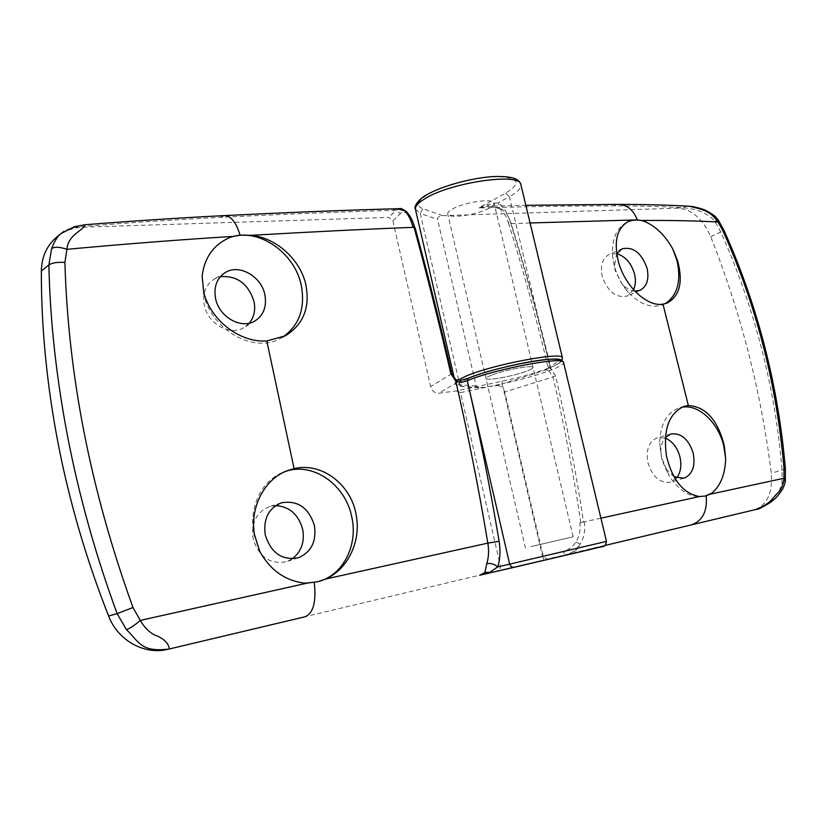 <?xml version="1.0" encoding="UTF-8"?>
<svg xmlns="http://www.w3.org/2000/svg" width="827" height="827" viewBox="0 0 827 827"><rect width="100%" height="100%" fill="white"/><g stroke="black" fill="none" stroke-linecap="round" stroke-linejoin="round"><path stroke-width="0.62" stroke-dasharray="4.13 3.1" d="M292.282 558.814L286.535 561.657C270.15 564.707 259.006 557.109 253.124 538.863C251.036 522.85 256.463 512.109 269.416 506.631L275.711 505.586M317.888 581.701L303.612 583.014M259.771 551.423L254.116 535.214C248.069 508.109 261.663 480.042 283.547 472.134L285.449 471.452M249.278 323.15L244.285 327.409C230.609 336.558 207.598 323.977 204.248 305.039C202.346 293.43 205.644 284.798 214.131 279.133L220.313 276.704M560.747 361.068C560.768 365.131 530.913 375.241 501.979 381.257L456.442 390.892L438.682 393.218L460.515 380.513L455.729 379.676M456.442 390.892L460.525 392.629L500.48 566.206C500.624 568.573 498.939 570.31 495.435 571.405L167.592 649.371M56.598 237.184C64.32 230.898 73.407 227.549 83.847 227.156L388.866 217.398L392.908 220.923L430.619 386.571C432.056 391.016 434.744 393.228 438.682 393.218M282.7 337.106L280.477 338.377C253.662 354.318 209.903 329.115 203.266 292.117L202.129 276.094M490.99 375.344C487.403 376.792 485.759 377.877 486.028 378.59C486.41 381.247 515.376 375.778 527.667 370.775C531.492 369.255 533.26 368.129 532.991 367.374C532.867 364.666 503.064 370.289 490.99 375.344C503.064 370.289 532.867 364.666 532.991 367.374C533.26 368.129 531.492 369.255 527.667 370.775C515.376 375.778 486.41 381.247 486.028 378.59C485.759 377.877 487.403 376.792 490.99 375.344M530.934 546.606L573.183 536.806L530.934 546.606M60.95 233.555C63.782 229.823 71.784 227.394 84.933 226.267C133.147 222.463 178.25 219.496 220.251 217.367C283.248 214.193 340.466 211.867 391.915 210.399L395.947 210.285L400.382 213.531C402.47 211.526 404.817 211.681 407.401 214.017C410.213 216.715 412.59 221.429 414.523 228.159L413.076 227.353M83.847 227.156L84.933 226.267L84.788 224.748M397.239 208.724L391.915 210.399M415.03 227.528L414.523 228.159M414.906 227.797C427.724 274.843 439.974 323.533 451.666 373.876L455.357 379.624M399.844 208.652L395.947 210.285L388.866 217.398M633.565 289.708L627.497 295.952C616.208 298.464 607.783 291.91 602.201 276.27C600.082 265.364 602.469 258.034 609.365 254.292L616.766 253.703M634.898 291.166C630.412 290.794 626.194 288.447 622.235 284.126L615.185 270.605L614.44 266.211L616.704 253.817M665.125 303.716L662.975 304.718C651.521 308.647 639.953 304.491 628.272 292.262C621.48 284.519 616.756 275.443 614.099 265.053L612.6 256.225C611.577 239.272 616.415 227.89 627.083 222.091L627.631 221.843M676.662 477.954L670.542 482.141C660.194 483.495 652.679 477.096 647.996 462.944C645.66 449.723 648.844 441.298 657.527 437.669L665.311 438.124M480.187 387.78L497.141 385.558L546.502 369.731L548.57 368.17C573.318 358.825 556.871 355.91 517.619 364.2C478.43 372.336 446.456 385.537 462.324 386.364L480.187 387.78L478.916 387.801L476.187 386.054L437.576 219.403C437.462 217.263 439.147 216.023 442.61 215.682L677.685 208.166C691.641 209.107 702.65 218.586 710.703 236.615C725.692 274.502 738.273 313.185 748.425 352.664C758.576 392.153 766.195 432.345 771.281 473.24C772.832 493.006 767.146 505.214 754.224 509.866L546.947 559.155L543.174 556.147L504.739 391.977C503.343 387.698 500.811 385.558 497.141 385.558M673.995 476.776L665.58 468.413L661.662 459.068L660.732 451.842C660.742 445.836 662.282 441.07 665.353 437.524M705.214 496.076L705.017 496.117C691.848 498.557 680.001 491.982 669.467 476.393L661.59 457.589L659.708 443.076C660.204 424.458 666.655 412.756 679.039 407.959L681.655 407.297M562.505 358.122C562.298 359.952 558.049 362.484 549.748 365.73C537.746 315.769 524.463 267.441 509.908 220.757C507.323 212.715 503.488 206.688 498.392 202.687L487.082 204.796L478.802 207.949L483.361 207.825C531.048 206.502 574 205.861 612.228 205.892C636.945 205.913 659.243 206.45 679.101 207.505C695.28 208.022 707.188 212.57 714.838 221.16L720.855 232.18C737.684 269.829 751.226 308.492 761.481 348.177C771.725 387.791 778.6 428.562 782.104 470.491L782.042 482.927C779.416 494.474 770.65 503.333 755.754 509.515L754.224 509.866M489.181 208.094C477.489 214.855 448.679 219.114 447.748 214.131C447.324 212.766 448.813 211.102 452.224 209.148C463.678 202.264 493.305 197.901 493.988 202.904C494.422 204.341 492.809 206.078 489.181 208.094M530.066 222.97L511.21 223.641C525.807 270.46 539.111 318.943 551.102 369.08L555.62 376.12C566.815 423.858 576.109 472.486 583.511 522.013L600.919 518.178M548.156 366.95L551.102 369.08L549.283 371.375L546.502 369.731L547.991 366.837L547.371 368.801L548.87 368.087L549.748 365.73L547.991 366.837C536.082 317.217 522.902 269.23 508.471 222.866L511.21 223.641C509.153 217.253 506.103 212.446 502.041 209.241L489.842 206.192L502.041 209.241M710.703 236.615L724.059 230.547M785.412 468.981L771.281 473.24M688.064 206.171L677.685 208.166M442.61 215.682L422.835 208.693C415.619 205.809 417.159 201.157 427.476 194.707C442.858 185.486 476.745 176.751 497.761 176.637C519.098 177.629 521.734 183.129 505.669 193.136L478.802 207.949L488.974 206.212L525.827 205.323M584.358 521.827C585.485 530.19 584.069 537.622 580.12 544.114C577.856 549.18 574.248 552.467 569.307 553.956L565.606 554.824L562.722 551.578C568.108 550.265 572.491 547.092 575.85 542.067C579.365 536.506 580.699 530.107 579.841 522.881L584.358 521.827M562.081 360.427C562.246 360.241 562.102 362.826 548.88 368.087L549.748 365.73L509.401 196.671L498.392 202.687L499.704 208.6C509.06 218.897 506.506 219.165 508.471 222.866L509.908 220.757M782.042 482.927L785.309 480.663M718.508 220.458L714.838 221.16M583.511 522.013L579.841 522.881M580.802 522.643C573.421 473.106 564.128 424.468 552.953 376.719L549.283 371.375M575.85 542.067L580.12 544.114C576.46 549.759 571.664 553.325 565.751 554.793L569.203 553.976M460.525 392.629L502.165 383.811L542.553 556.323L500.48 566.206M501.979 381.257L502.165 383.811C521.413 379.665 537.622 375.117 550.813 370.176C559.114 366.961 563.373 364.459 563.601 362.671M606.491 541.385L542.553 556.323L544.094 559.962L590.55 549.128M220.251 217.367L224.872 215.589M169.349 648.968L168.098 649.257M495.435 571.405L544.094 559.962M451.811 373.721L430.619 386.571M392.908 220.923L400.382 213.531M406.564 211.712L407.401 214.017M476.187 386.054L459.719 384.71L420.281 213.449L437.576 219.403M462.324 386.364L455.45 383.263L457.362 380.461M415.412 209.128L420.281 213.449L422.835 208.693M505.669 193.136L509.401 196.671C517.278 192.309 521.144 188.453 520.969 185.083M618.524 204.383L612.228 205.892M487.082 204.796L488.974 206.212L483.361 207.825M555.62 376.12L504.739 391.977M543.174 556.147L562.722 551.578M298.454 557.749L286.535 561.657M287.424 470.635L283.547 472.134M255.295 320.742L244.285 327.409M285.088 335.938L280.477 338.377M525.465 548.012L447.748 214.131M573.183 536.806L493.988 202.904M225.264 272.538L214.131 279.133M281.345 502.847L269.416 506.631M622.193 248.772L609.365 254.292M614.44 266.211L612.6 256.225M628.127 221.595L627.083 222.091M667.193 303.023L662.975 304.718M670.997 433.948L657.527 437.669M660.732 451.842L659.708 443.076M684.012 406.357L679.039 407.959M478.916 387.801L461.549 386.426C456.742 385.423 454.705 384.369 455.45 383.263L454.354 378.487M665.58 468.413L669.467 476.393M683.991 478.202L670.542 482.141M622.235 284.126L628.272 292.262M640.222 290.246L627.497 295.952"/><path stroke-width="1.24" d="M275.711 505.586C289.481 506.527 298.464 514.446 302.682 529.332C304.822 541.933 301.348 551.764 292.282 558.814M314.405 525.548C316.658 541.344 311.345 552.085 298.454 557.749C282.203 560.758 271.132 553.16 265.25 534.955C263.141 518.994 268.506 508.285 281.345 502.847C297.637 500.025 308.657 507.592 314.405 525.548M285.449 471.452C312.823 461.652 345.417 484.581 351.692 516.617C358.38 544.941 343.174 575.499 317.888 581.701M307.262 583.107L303.612 583.014C284.695 580.389 270.078 569.855 259.771 551.423L254.582 535.059C249.434 507.654 264.495 478.967 287.424 470.635L294.112 468.62C321.693 461.89 351.351 484.612 356.21 515.19C361.223 541.209 347.96 569.338 325.538 579.045L487.847 543.112C478.668 488.168 467.968 434.165 455.77 381.092L450.849 373.659C439.147 323.233 426.877 274.45 414.038 227.322L413.076 227.353C364.49 229.224 310.725 231.87 251.77 235.302C276.156 238.031 299.539 259.047 305.525 283.258C310.549 306.869 303.736 324.422 285.088 335.938L266.79 340.931C240.243 343.122 210.079 320.059 203.7 291.848L202.129 276.094C204.486 257.311 213.821 244.41 230.133 237.39L233.431 236.398C182.436 239.499 126.934 243.81 66.925 249.32L64.919 262.448C68.155 375.944 90.846 490.959 132.982 607.504L140.27 620.415L307.262 583.107L318.209 581.629L325.538 579.045M220.313 276.704C237.018 275.422 248.255 283.661 254.013 301.442C255.667 309.939 254.085 317.175 249.278 323.15M64.919 262.448C57.404 261.963 52.049 262.8 48.865 264.96L41.35 271.008C41.226 327.016 46.788 384.369 58.035 443.045C69.416 501.751 86.287 559.424 108.626 616.053C117.92 640.543 144.384 655.098 167.592 649.371L168.873 649.081C140.642 652.369 139.505 642.155 126.459 629.647L117.124 613.624C95.808 555.62 79.382 496.965 67.845 437.679C56.422 378.528 50.096 320.948 48.865 264.96L51.646 248.565C54.386 241.329 57.466 236.336 60.909 233.586L74.275 226.722L84.767 224.758C84.302 230.361 68.155 233.948 66.925 249.32C59.875 246.87 54.789 246.611 51.646 248.565M41.35 271.008C41.639 256.97 46.726 245.702 56.598 237.184L60.909 233.586M264.898 294.898C266.894 306.372 263.689 314.984 255.295 320.742C241.742 329.818 218.886 317.206 215.527 298.32C213.614 286.752 216.86 278.151 225.264 272.538C239.189 263.565 261.549 276.445 264.898 294.898M230.133 237.39C258.272 227.063 295.032 252.783 301.317 285.656C305.421 308.368 299.209 325.518 282.7 337.106M455.729 379.676L460.515 380.513L467.544 378.539M499.115 541.271C500.624 550.72 500.159 559.269 497.74 566.919L489.925 572.253L484.529 574.114L486.783 563.621C488.695 557.491 489.057 550.658 487.847 543.112L499.115 541.271C489.987 486.834 479.381 433.307 467.276 380.699L461.042 382.529L455.77 381.092L455.77 379.696L451.8 373.701L450.849 373.659M108.626 616.053L117.124 613.624L132.982 607.504M251.77 235.302L240.088 235.188L233.431 236.398M314.25 582.477C316.431 601.787 313.361 613.221 305.049 616.777L170.011 648.813M126.459 629.647C129.87 628.489 134.481 625.408 140.27 620.415C145.138 628.675 150.948 633.937 157.678 636.19C164.769 639.55 168.667 643.819 169.359 648.968L305.122 616.756M479.774 575.251L484.519 574.124L479.691 575.272L484.994 572.511L489.925 572.253M413.076 227.353C410.833 219.475 407.98 213.955 404.517 210.782L397.239 208.724M563.601 362.671L563.497 362.267C563.601 356.106 494.432 369.193 467.276 380.699L509.659 564.138L497.74 566.919C494.484 564.138 490.835 563.032 486.783 563.621M414.616 227.342C412.88 220.788 410.109 215.496 406.305 211.474L399.844 208.652L397.859 208.714C346.027 210.141 288.365 212.436 224.872 215.589C231.178 216.064 236.253 222.597 240.088 235.188M414.038 227.322L415.03 227.528C427.848 274.605 440.109 323.326 451.8 373.701M560.747 361.068C564.562 354.008 495.776 366.568 468.62 378.125L460.515 380.492L461.042 382.529M616.766 253.703C625.357 256.329 631.27 263.079 634.505 273.933C635.922 279.919 635.612 285.181 633.565 289.708M616.704 253.817L622.193 248.772C633.358 246.508 641.659 253.041 647.086 268.393C649.257 279.113 646.972 286.4 640.222 290.246L634.898 291.166M627.631 221.843C632.552 219.724 637.896 219.475 643.664 221.088C655.18 225.709 664.867 234.951 672.723 248.824L677.075 260.908C681.396 281.252 677.406 295.528 665.125 303.716M691.713 524.804L755.919 509.473C772.149 503.24 773.348 496.469 777.328 493.461C781.184 489.904 783.396 484.839 783.955 478.254L784.006 468.227L785.402 468.899C778.228 385.258 757.78 305.804 724.049 230.537L722.953 230.867L718.094 221.998C695.972 220.788 670.428 220.282 641.463 220.478L637.297 219.889L530.066 222.97M641.463 220.478L643.664 221.088M672.723 248.824L677.592 260.681C683.247 282.007 679.784 296.128 667.193 303.023L662.985 304.15C647.365 307.075 625.522 286.845 618.761 262.965C613.479 242.228 616.601 228.448 628.127 221.595L630.763 220.592M665.311 438.124C672.403 441.184 677.261 447.407 679.908 456.814C681.82 465.394 680.745 472.434 676.662 477.954M665.353 437.524L670.997 433.948C681.2 432.8 688.591 439.158 693.16 453.041C695.579 466.035 692.53 474.429 683.991 478.202L673.995 476.776M681.655 407.297C698.308 403.731 718.136 422.173 723.739 445.753L725.651 458.592C725.186 474.326 720.555 485.842 711.768 493.15L709.948 494.257L783.955 478.254L785.309 480.663M600.919 518.178L699.518 496.541C683.474 493.709 672.475 480.26 666.51 456.173C662.903 430.061 668.743 413.459 684.012 406.357L688.353 405.519C705.793 406.667 717.774 420.033 724.276 445.598L725.651 458.592M784.006 468.227C776.78 384.503 756.426 305.39 722.953 230.867M756.064 509.442C757.79 509.721 762.814 507.22 771.146 501.948C776.388 497.192 775.633 499.177 782.59 489.233C784.513 484.994 785.423 482.058 785.33 480.446L785.412 468.981M699.518 496.541L705.421 496.024L709.948 494.257M755.919 509.473L691.393 524.876C702.557 520.948 707.498 511.262 706.206 495.807M724.049 230.537L718.58 220.561L718.094 221.998C710.166 211.681 706.279 210.234 689.377 206.254L688.064 206.171M637.297 219.889C633.43 210.182 627.435 205.024 619.32 204.383C645.205 204.445 668.547 205.065 689.346 206.243C693.036 206.43 697.626 207.484 703.157 209.407C705.204 209.458 716.378 216.653 715.81 217.087L718.508 220.458M711.768 493.15L705.214 496.076M266.79 340.931L294.112 468.62M590.55 549.128C608.631 544.993 607.359 545.386 586.725 550.317L513.691 567.425L511.22 566.764L509.659 564.138L606.491 541.385C604.134 549.407 606.243 544.342 583.883 550.999L484.643 574.093M606.491 541.396L563.497 362.267L561.161 359.931C556.054 358.618 547.164 359.001 534.469 361.058C512.647 364.48 483.175 372.129 468.247 378.218L467.276 380.699L468.247 378.228M513.691 567.425L484.581 574.103M399.844 208.652L399.844 208.652C400.382 208.073 402.542 209.014 406.305 211.474L406.564 211.712M691.279 524.907L605.157 545.417L691.279 524.907M688.353 405.519L662.985 304.15M457.362 380.461L466.201 376.027C493.316 364.407 562.474 351.392 562.401 357.709L562.505 358.122M520.969 185.083L520.783 184.276C519.49 172.471 450.798 182.426 425.192 198.532C417.811 202.966 414.606 206.74 415.578 209.851L454.354 378.487M525.827 205.323L618.524 204.383M224.872 215.589C181.464 217.749 134.76 220.809 84.767 224.758M415.412 209.128C413.118 206.419 420.271 197.901 426.329 195.027C441.329 186.096 472.041 177.722 493.926 176.554C516.999 175.913 519.139 180.658 520.783 184.276L562.401 357.709L562.081 360.427"/></g></svg>
